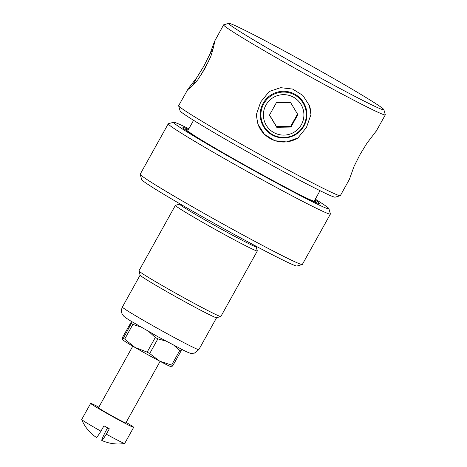 <?xml version="1.0" encoding="UTF-8"?>
<svg xmlns="http://www.w3.org/2000/svg" width="467" height="467" viewBox="0 0 467 467"><rect width="100%" height="100%" fill="white"/><g stroke="black" fill="none" stroke-linecap="round" stroke-linejoin="round"><path stroke-width="0.7" d="M340.233 195.72L335.137 197.173A88.771 3.094 -150.9 0 1 256.371 156.749A88.771 3.094 -150.9 0 1 180.11 110.901A88.771 3.094 -150.9 0 1 180.104 110.883L178.651 105.787A92.519 3.228 29.1 0 0 178.657 105.811A92.519 3.228 29.1 0 0 258.14 153.596A92.519 3.228 29.1 0 0 340.233 195.72A92.519 3.228 29.1 0 0 340.332 195.65L349.649 178.919M228.725 23.56A88.771 3.094 29.1 0 0 307.689 70.914A88.771 3.094 29.1 0 0 383.856 109.64A88.771 3.094 29.1 0 0 383.845 109.617A88.771 3.094 29.1 0 0 307.584 63.769A88.771 3.094 29.1 0 0 228.824 23.35A88.771 3.094 29.1 0 0 228.725 23.56M385.298 114.713A92.519 3.228 -150.9 0 1 385.31 114.736A92.519 3.228 -150.9 0 1 385.304 114.859A92.519 3.228 -150.9 0 1 304.519 73.588A92.519 3.228 -150.9 0 1 223.623 25.02A92.519 3.228 -150.9 0 1 223.623 24.868A92.519 3.228 -150.9 0 1 223.728 24.798L228.824 23.35M188.113 130.118A74.393 2.592 29.1 0 0 186.129 129.598A74.393 2.592 29.1 0 0 186.047 129.773A74.393 2.592 29.1 0 0 189.719 132.739M311.489 200.512A74.393 2.592 29.1 0 0 316.054 201.907A74.393 2.592 29.1 0 0 316.048 201.89A74.393 2.592 29.1 0 0 314.565 200.495M303.964 125.932A23.356 23.321 160 0 0 285.425 91.357A23.356 23.321 160 0 0 261.602 122.582A23.356 23.321 160 0 0 303.964 125.932M305.932 110.527A23.356 23.321 160 0 0 305.009 105.373M310.946 114.59L306.48 127.398L297.923 137.981L286.621 141.962L274.701 140.695L264.427 134.309L257.918 124.129L256.255 114.864L260.691 101.993L269.278 91.474L280.638 87.668L292.628 89.069L302.879 95.431L309.335 105.466L310.946 114.59A27.349 27.308 160 0 0 309.347 105.507M349.526 178.989L354.009 166.48L359.981 154.577L367.027 143.089L376.11 131.221M200.857 75.327A23.356 0.94 119 0 1 205.462 66.88A23.356 0.94 119 0 1 208.807 60.949M209.946 54.044L214.435 41.534C214.75 42.573 213.542 47.535 210.815 56.425L204.925 68.561L197.792 79.816C191.855 86.5 188.54 89.658 187.845 89.296L196.928 77.434L203.974 65.94L209.946 54.044A27.349 1.097 119 0 1 213.139 48.72M193.572 120.305L187.822 130.643A72.356 2.522 29.1 0 0 187.822 130.76A72.356 2.522 29.1 0 0 198.878 138.471M301.787 195.755A72.356 2.522 29.1 0 0 314.273 201.02L320.023 190.688M187.874 89.331L178.651 105.659A92.519 3.228 29.1 0 0 178.651 105.787M223.623 24.868L214.435 41.534M192.941 85.216A27.349 1.097 119 0 1 196.928 77.434M257.918 124.129L257.895 124.07A27.349 27.308 160 0 0 297.923 137.981M261.176 121.286A23.356 23.321 160 0 0 263.773 125.827M302.242 264.526L296.977 266.021A88.911 3.1 -150.9 0 1 221.002 227.155A88.911 3.1 -150.9 0 1 141.694 179.597L140.193 174.331A92.787 3.234 29.1 0 0 222.957 223.967A92.787 3.234 29.1 0 0 302.242 264.526A92.787 3.234 29.1 0 0 302.342 264.456L330.397 214.055A92.787 3.234 -150.9 0 1 251.007 173.566A92.787 3.234 -150.9 0 1 168.248 123.808A92.787 3.234 -150.9 0 1 168.353 123.737L173.619 122.237A88.911 3.1 29.1 0 0 252.816 169.994A88.911 3.1 29.1 0 0 328.896 208.667A88.911 3.1 29.1 0 0 315.307 199.164M168.248 123.808L140.199 174.203A92.787 3.234 29.1 0 0 140.193 174.331M188.855 128.781A88.911 3.1 29.1 0 0 173.619 122.237M179.643 204.137L175.434 205.334A46.887 1.634 29.1 0 0 175.382 205.369L138.921 270.878A46.887 1.634 29.1 0 0 138.921 270.942L140.129 275.186A43.758 1.524 29.1 0 0 179.165 298.594A43.758 1.524 29.1 0 0 216.554 317.723L220.803 316.515A46.887 1.634 29.1 0 0 220.856 316.48L257.317 250.972A46.887 1.634 29.1 0 0 257.317 250.907L256.114 246.699M138.921 270.942A46.887 1.634 29.1 0 0 180.741 296.02A46.887 1.634 29.1 0 0 220.803 316.515M175.382 205.369A46.887 1.634 29.1 0 0 217.202 230.517A46.887 1.634 29.1 0 0 257.317 250.972M179.842 203.787L179.632 204.161A43.758 1.524 29.1 0 0 218.661 227.627A43.758 1.524 29.1 0 0 256.103 246.722L256.313 246.354M188.481 129.458A78.141 2.726 29.1 0 0 182.93 127.544A78.141 2.726 29.1 0 0 252.624 169.451A78.141 2.726 29.1 0 0 319.481 203.548A78.141 2.726 29.1 0 0 314.933 199.841M328.896 208.667L330.402 213.933A92.787 3.234 -150.9 0 1 330.397 214.055M160.105 361.359L125.821 422.95A15.627 0.543 -150.9 0 1 112.179 415.98A15.627 0.543 -150.9 0 1 98.514 407.773A15.627 0.543 -150.9 0 1 98.514 407.749L132.791 346.158M126.148 422.372A24.611 0.858 -150.9 0 1 133.673 427.276A24.611 0.858 -150.9 0 1 133.673 427.317A24.611 0.858 -150.9 0 1 112.185 416.336A24.611 0.858 -150.9 0 1 90.662 403.418A24.611 0.858 -150.9 0 1 90.662 403.377A24.611 0.858 -150.9 0 1 98.835 407.171M133.673 427.317L124.701 443.44A24.611 0.858 -150.9 0 1 124.66 443.457A24.611 0.858 -150.9 0 1 106.33 434.182A39.345 1.576 119 0 1 101.794 440.428A39.345 1.576 119 0 1 105.443 431.742L107.603 427.86M106.33 434.182L109.319 428.805A24.611 0.858 -150.9 0 1 103.943 425.822L100.954 431.199A24.611 0.858 -150.9 0 1 81.696 419.541A24.611 0.858 -150.9 0 1 81.69 419.5L90.662 403.377M81.696 419.541A24.611 0.858 -150.9 0 1 81.69 419.535A39.467 39.467 0 0 0 96.412 437.439A39.345 1.576 119 0 0 100.954 431.199M131.548 321.5L122.856 336.789L122.132 339.346L123.387 338.254L132.161 321.88M131.548 323.584A31.873 1.109 29.1 0 0 132.873 324.419L124.707 339.089L134.928 347.407L147.152 352.124L155.318 337.454L148.961 331.704M140.614 326.906L132.873 324.419M155.318 337.454A31.873 1.109 29.1 0 0 157.869 338.873L149.703 353.542L159.656 361.125L171.617 365.112L179.777 350.443L173.969 345.428M165.721 341.015L157.869 338.873M179.777 350.443A31.873 1.109 29.1 0 0 181.009 351.026L172.843 365.696L171.576 366.758M181.605 349.369L181.009 351.026M123.387 338.254A31.873 1.109 29.1 0 0 124.707 339.089M147.152 352.124A31.873 1.109 29.1 0 0 149.703 353.542M171.617 365.112A31.873 1.109 29.1 0 0 172.843 365.696M122.132 339.346L122.132 339.351A28.3 0.987 29.1 0 0 134.928 347.407A28.3 0.987 29.1 0 0 159.656 361.125A28.3 0.987 29.1 0 0 171.506 366.834L171.669 366.828M265.957 105.063A20.256 20.227 160 0 0 273.814 132.57A20.256 20.227 160 0 0 301.355 124.701A20.256 20.227 160 0 0 293.504 97.194A20.256 20.227 160 0 0 265.957 105.063M303.462 125.775A22.714 22.685 -20 0 1 262.261 122.512A22.714 22.685 -20 0 1 285.425 92.145A22.714 22.685 -20 0 1 303.462 125.775M260.277 112.833A22.714 22.685 160 0 0 261.637 120.79L262.261 122.512M304.963 107.007L304.338 105.285A22.714 22.685 160 0 0 300.275 98.309M290.562 102.477L276.359 102.717L269.453 115.121L276.75 127.293L290.953 127.053L297.864 114.643L290.562 102.477M269.535 114.97L276.482 126.557L290.69 126.318L297.508 114.059M290.69 126.318L290.953 127.053M276.482 126.557L276.75 127.293M198.843 349.608L194.4 353.134L191.47 353.391C190.67 353.484 188.557 352.719 185.13 351.096L157.683 336.602L130.696 320.975C126.399 318.331 123.989 316.603 123.451 315.797L122.266 314.098C122.231 314.052 120.439 311.425 122.372 307.047A43.758 1.524 29.1 0 0 161.401 330.513A43.758 1.524 29.1 0 0 198.843 349.608L216.595 317.712M383.856 109.64L385.31 114.736M316.054 201.907L316.264 202.649M375.988 131.595L385.304 114.859M186.129 129.598L185.393 129.808M122.372 307.047L140.123 275.151M101.794 440.428A39.467 39.467 0 0 0 124.66 443.457"/></g></svg>
